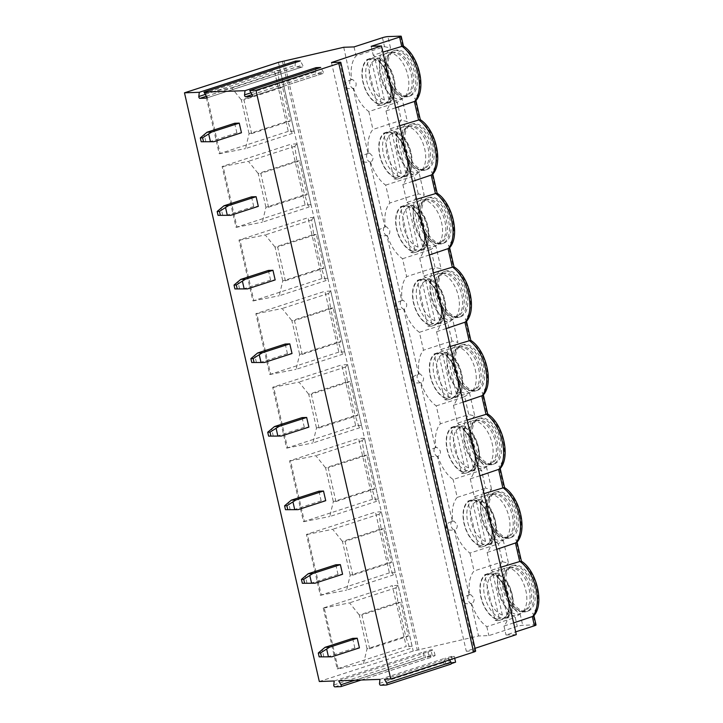 <?xml version="1.0" encoding="UTF-8"?>
<svg xmlns="http://www.w3.org/2000/svg" width="723" height="723" viewBox="0 0 723 723"><rect width="100%" height="100%" fill="white"/><g stroke="black" fill="none" stroke-linecap="round" stroke-linejoin="round"><path stroke-width="0.54" stroke-dasharray="3.62 2.71" d="M295.418 62.476L295.111 65.278A1.301 0.723 -108 0 0 296.186 67.131L302.422 66.914A1.301 0.723 -108 0 0 302.53 66.896A1.301 0.723 -108 0 0 302.63 65.007L300.262 60.904M352.652 638.373L354.857 648.025L359.43 647.862M335.797 564.78L338.012 574.442L342.585 574.279M318.942 491.197L321.157 500.858L325.73 500.696M302.087 417.614L304.302 427.266L308.875 427.112M285.233 344.031L287.447 353.683L292.02 353.52M268.378 270.438L270.592 280.099L275.165 279.937M251.532 196.855L253.737 206.516L258.31 206.353M234.677 123.272L236.891 132.924L241.464 132.761M315.888 69.047L315.58 71.848A1.301 0.723 -108 0 0 316.656 73.701L322.892 73.484A1.301 0.723 -108 0 0 323 73.466A1.301 0.723 -108 0 0 323.1 71.577L320.732 67.474M475.644 651.089A4.998 0.651 -12.9 0 0 474.722 650.926L466.299 651.224L475.011 648.332M331.468 62.54L466.299 651.224M379.946 679.367L444.265 658.499L443.823 662.512A1.301 0.723 -108 0 0 444.898 664.374L445.992 664.329L444.265 658.499M384.428 679.204L448.757 658.346L454.252 656.321L451.396 656.43L444.654 658.49M516.303 634.631L506.01 634.993L515.671 631.866M536.032 624.97A3.995 0.524 -12.9 0 0 535.3 624.835L522.72 625.287A3.995 0.524 -12.9 0 0 517.279 626.389L488.865 635.598L478.581 635.969L413.231 651.052L319.313 681.509M334.216 680.985L423.795 651.929L423.353 655.942A1.301 0.723 -108 0 0 424.428 657.794L425.522 657.758L423.795 651.929M338.707 680.822L428.278 651.775L433.782 649.751L430.926 649.85L424.184 651.92M455.589 662.169L452.734 662.268L445.992 664.329M450.8 664.157L449.706 664.202L451.269 663.66M451.396 656.43L452.734 662.268M454.252 656.321L454.695 658.246M448.368 658.355L449.706 664.202M449.643 659.882L448.757 658.346M395.644 107.808L385.992 110.944A32.472 18.102 -108 0 0 389.616 82.747A32.472 18.102 -108 0 0 373.24 55.255L382.892 52.128M385.992 110.944L390.086 128.848L399.747 125.712M412.499 181.401L402.847 184.528A32.472 18.102 -108 0 0 406.471 156.331A32.472 18.102 -108 0 0 390.086 128.848M402.847 184.528L406.941 202.431L416.602 199.295M429.354 254.984L419.692 258.111A32.472 18.102 -108 0 0 423.326 229.914A32.472 18.102 -108 0 0 406.941 202.431M419.692 258.111L423.795 276.014L433.448 272.887M446.208 328.567L436.547 331.703A32.472 18.102 -108 0 0 440.171 303.506A32.472 18.102 -108 0 0 423.795 276.014M436.547 331.703L440.65 349.607L450.302 346.471M463.054 402.16L453.402 405.287A32.472 18.102 -108 0 0 457.026 377.09A32.472 18.102 -108 0 0 440.65 349.607M453.402 405.287L457.505 423.19L467.157 420.054M479.909 475.743L470.257 478.87A32.472 18.102 -108 0 0 473.881 450.673A32.472 18.102 -108 0 0 457.505 423.19M470.257 478.87L474.36 496.773L484.012 493.646M496.764 549.326L487.112 552.462A32.472 18.102 -108 0 0 490.736 524.265A32.472 18.102 -108 0 0 474.36 496.773M487.112 552.462L491.206 570.357L500.867 567.23M513.619 622.91L503.967 626.046A32.472 18.102 -108 0 0 507.591 597.849A32.472 18.102 -108 0 0 491.206 570.357M503.967 626.046L506.01 634.993M371.188 46.308L373.24 55.255M382.449 37.704L384.5 46.652L356.087 55.87A32.472 18.102 -108 0 0 351.649 79.72L352.797 79.575L356.014 82.91C356.457 85.639 355.662 87.465 353.637 88.387A32.472 18.102 -108 0 0 368.838 111.55L397.252 102.332L401.355 120.235L372.941 129.453A32.472 18.102 -108 0 0 368.504 153.303L369.652 153.168L372.869 156.493C373.312 159.223 372.517 161.057 370.483 161.979A4.501 2.503 72 0 1 370.022 161.979L384.898 226.923L384.464 227.058M370.483 161.979A32.472 18.102 -108 0 0 385.693 185.133L389.796 203.036A32.472 18.102 -108 0 0 385.359 226.895A4.501 2.503 72 0 0 384.898 226.923C379.168 229.046 380.162 229.571 378.852 230.646L378.201 233.077L379.837 234.966C381.482 235.327 380.813 236.249 386.877 235.562L401.744 300.515C396.023 302.639 397.017 303.154 395.698 304.229L395.056 306.66L396.692 308.549C398.337 308.911 397.668 309.833 403.723 309.146L418.599 374.098C412.878 376.222 413.872 376.746 412.553 377.813L411.911 380.244L413.547 382.133C415.192 382.503 414.523 383.416 420.578 382.738L435.454 447.682A4.501 2.503 72 0 1 435.915 447.654L437.063 447.51L440.28 450.836C440.723 453.574 439.936 455.4 437.903 456.321A32.472 18.102 -108 0 0 453.113 479.485L481.518 470.266L485.621 488.17L491.631 489.516A28.477 15.87 72 0 0 487.438 515.255A28.477 15.87 72 0 0 503.253 540.298L498.373 543.85L502.476 561.753L474.062 570.971A32.472 18.102 -108 0 0 469.625 594.821L470.772 594.677L473.99 598.011C474.433 600.741 473.637 602.566 471.604 603.497A32.472 18.102 -108 0 0 486.814 626.651L515.228 617.433L517.279 626.389M516.584 542.602L516.891 541.382L515.833 539.846L521.057 562.657L521.265 561.075M533.438 616.195L533.746 614.975L532.688 613.438L535.3 624.835M502.476 561.753L508.477 563.1A28.477 15.87 72 0 0 504.293 588.847A28.477 15.87 72 0 0 520.108 613.881L515.228 617.433A32.472 18.102 -108 0 1 498.852 589.95A32.472 18.102 -108 0 1 502.476 561.753M490.013 515.165A23.986 13.366 72 0 1 496.33 491.866A23.986 13.366 72 0 1 517.442 514.198A23.986 13.366 72 0 1 511.125 537.496A23.986 13.366 72 0 1 490.013 515.165M473.158 441.581A23.986 13.366 72 0 1 479.476 418.283A23.986 13.366 72 0 1 500.596 440.605A23.986 13.366 72 0 1 494.27 463.904A23.986 13.366 72 0 1 473.158 441.581M456.303 367.998A23.986 13.366 72 0 1 462.621 344.699A23.986 13.366 72 0 1 483.741 367.022A23.986 13.366 72 0 1 477.424 390.321A23.986 13.366 72 0 1 456.303 367.998M439.448 294.406A23.986 13.366 72 0 1 445.766 271.107A23.986 13.366 72 0 1 466.886 293.439A23.986 13.366 72 0 1 460.569 316.737A23.986 13.366 72 0 1 439.448 294.406M422.594 220.822A23.986 13.366 72 0 1 428.92 197.524A23.986 13.366 72 0 1 450.031 219.855A23.986 13.366 72 0 1 443.714 243.154A23.986 13.366 72 0 1 422.594 220.822M405.748 147.239A23.986 13.366 72 0 1 412.065 123.94A23.986 13.366 72 0 1 433.176 146.263A23.986 13.366 72 0 1 426.859 169.562A23.986 13.366 72 0 1 405.748 147.239M506.868 588.757A23.986 13.366 72 0 1 513.185 565.458A23.986 13.366 72 0 1 534.297 587.781A23.986 13.366 72 0 1 527.98 611.08A23.986 13.366 72 0 1 506.868 588.757M388.893 73.656A23.986 13.366 72 0 1 395.21 50.357A23.986 13.366 72 0 1 416.321 72.68A23.986 13.366 72 0 1 410.004 95.978A23.986 13.366 72 0 1 388.893 73.656M509.272 568.197A22.585 12.589 72 0 1 511.541 567.844A22.585 12.589 72 0 1 529.155 589.218A22.585 12.589 -108 0 1 525.25 610.113A22.585 12.589 -108 0 1 523.208 611.161A22.585 12.589 -108 0 1 503.325 590.131A22.585 12.589 72 0 1 509.272 568.197L510.854 567.682A22.585 12.589 72 0 0 504.889 574.848A22.585 12.589 72 0 0 504.907 589.625A22.585 12.589 -108 0 0 515.752 608.341L516.809 609.146A23.986 13.366 -108 0 1 505.287 589.263A23.986 13.366 72 0 1 505.278 573.583A23.986 13.366 72 0 1 511.604 565.964A23.986 13.366 72 0 1 532.724 588.296A23.986 13.366 -108 0 1 526.398 611.595L527.98 611.08M516.809 609.146A23.986 13.366 -108 0 0 526.398 611.595M515.752 608.341A22.585 12.589 -108 0 0 524.79 610.646A22.585 12.589 -108 0 0 530.736 588.703A22.585 12.589 72 0 0 510.854 567.682M498.4 591.495A23.986 13.366 -108 0 0 519.521 613.827A23.986 13.366 -108 0 0 521.681 612.715A23.986 13.366 -108 0 0 525.838 590.528A23.986 13.366 72 0 0 507.13 567.835A23.986 13.366 72 0 0 504.717 568.197A23.986 13.366 72 0 0 498.4 591.495M487.067 573.926L487.185 574.414A23.479 13.086 -108 0 0 481.156 597.171A23.479 13.086 -108 0 0 497.424 619.141L497.532 619.629A23.986 13.366 -108 0 1 480.867 597.18A23.986 13.366 72 0 1 487.067 573.926L484.645 574.713A23.986 13.366 72 0 1 484.772 574.668A23.986 13.366 72 0 1 489.218 574.55L499.683 620.253A23.986 13.366 72 0 1 499.566 620.298A23.986 13.366 72 0 1 495.11 620.415L484.645 574.713M491.64 573.764L491.757 574.252A23.479 13.086 -108 0 1 508.025 596.222A23.479 13.086 -108 0 1 501.997 618.978L502.105 619.466A23.986 13.366 -108 0 0 508.305 596.213A23.986 13.366 72 0 0 491.64 573.764L489.218 574.55M497.532 619.629L495.11 620.415M487.185 574.414L490.673 573.285L493.213 575.092L502.331 614.912L500.922 618.011L497.424 619.141M502.105 619.466L499.683 620.253M501.997 618.978L505.531 617.831L506.904 614.749L497.786 574.939L496.168 573.086L491.757 574.252M492.417 494.604A22.585 12.589 72 0 1 494.686 494.261A22.585 12.589 72 0 1 512.309 515.635A22.585 12.589 -108 0 1 508.396 536.52A22.585 12.589 -108 0 1 506.353 537.569A22.585 12.589 -108 0 1 486.471 516.547A22.585 12.589 72 0 1 492.417 494.604L493.999 494.098A22.585 12.589 72 0 0 488.034 501.265A22.585 12.589 72 0 0 488.052 516.032A22.585 12.589 -108 0 0 498.897 534.758L499.955 535.562A23.986 13.366 -108 0 1 488.432 515.68A23.986 13.366 72 0 1 488.423 499.991A23.986 13.366 72 0 1 494.749 492.381A23.986 13.366 72 0 1 515.87 514.704A23.986 13.366 -108 0 1 509.552 538.002L511.125 537.496M499.955 535.562A23.986 13.366 -108 0 0 509.552 538.002M498.897 534.758A22.585 12.589 -108 0 0 507.935 537.062A22.585 12.589 -108 0 0 513.881 515.119A22.585 12.589 72 0 0 493.999 494.098M481.545 517.912A23.986 13.366 -108 0 0 502.666 540.235A23.986 13.366 -108 0 0 504.826 539.123A23.986 13.366 -108 0 0 508.983 516.945A23.986 13.366 72 0 0 490.275 494.243A23.986 13.366 72 0 0 487.862 494.613A23.986 13.366 72 0 0 481.545 517.912M470.212 500.343L470.33 500.831A23.479 13.086 -108 0 0 464.302 523.588A23.479 13.086 -108 0 0 480.569 545.558L480.687 546.046A23.986 13.366 -108 0 1 464.021 523.597A23.986 13.366 72 0 1 470.212 500.343L467.79 501.129A23.986 13.366 72 0 1 467.917 501.084A23.986 13.366 72 0 1 472.363 500.967L482.828 546.669A23.986 13.366 72 0 1 482.711 546.705A23.986 13.366 72 0 1 478.265 546.832L467.79 501.129M474.785 500.18L474.903 500.668A23.479 13.086 -108 0 1 491.17 522.639A23.479 13.086 -108 0 1 485.142 545.395L485.26 545.883A23.986 13.366 -108 0 0 491.45 522.63A23.986 13.366 72 0 0 474.785 500.18L472.363 500.967M480.687 546.046L478.265 546.832M470.33 500.831L473.827 499.692L476.358 501.509L485.476 541.328L484.067 544.419L480.569 545.558M485.26 545.883L482.828 546.669M485.142 545.395L488.676 544.247L490.049 541.165L480.931 501.346L479.313 499.503L474.903 500.668M475.571 421.021A22.585 12.589 72 0 1 477.831 420.678A22.585 12.589 72 0 1 495.454 442.042A22.585 12.589 -108 0 1 491.541 462.937A22.585 12.589 -108 0 1 489.498 463.985A22.585 12.589 -108 0 1 469.616 442.964A22.585 12.589 72 0 1 475.571 421.021L477.144 420.506A22.585 12.589 72 0 0 471.188 427.682A22.585 12.589 72 0 0 471.197 442.449A22.585 12.589 -108 0 0 482.042 461.166L483.1 461.97A23.986 13.366 -108 0 1 471.577 442.096A23.986 13.366 72 0 1 471.568 426.407A23.986 13.366 72 0 1 477.894 418.798A23.986 13.366 72 0 1 499.015 441.12A23.986 13.366 -108 0 1 492.697 464.419L494.27 463.904M483.1 461.97A23.986 13.366 -108 0 0 492.697 464.419M482.042 461.166A22.585 12.589 -108 0 0 491.08 463.47A22.585 12.589 -108 0 0 497.026 441.536A22.585 12.589 72 0 0 477.144 420.506M464.69 444.329A23.986 13.366 -108 0 0 485.811 466.651A23.986 13.366 -108 0 0 487.971 465.54A23.986 13.366 -108 0 0 492.128 443.353A23.986 13.366 72 0 0 473.42 420.659A23.986 13.366 72 0 0 471.016 421.03A23.986 13.366 72 0 0 464.69 444.329M453.366 426.751L453.475 427.248A23.479 13.086 -108 0 0 447.447 450.004A23.479 13.086 -108 0 0 463.714 471.965L463.832 472.462A23.986 13.366 -108 0 1 447.166 450.013A23.986 13.366 72 0 1 453.366 426.751L450.935 427.537A23.986 13.366 72 0 1 451.062 427.501A23.986 13.366 72 0 1 455.508 427.374L465.983 473.086A23.986 13.366 72 0 1 465.856 473.122A23.986 13.366 72 0 1 461.41 473.249L450.935 427.537M457.939 426.588L458.048 427.085A23.479 13.086 -108 0 1 474.315 449.046A23.479 13.086 -108 0 1 468.287 471.812L468.405 472.3A23.986 13.366 -108 0 0 474.604 449.037A23.986 13.366 72 0 0 457.939 426.588L455.508 427.374M463.832 472.462L461.41 473.249M453.475 427.248L456.972 426.109L459.503 427.926L468.621 467.745L467.212 470.836L463.714 471.965M468.405 472.3L465.983 473.086M468.287 471.812L471.821 470.664L473.194 467.582L464.076 427.763L462.458 425.91L458.048 427.085M458.716 347.438A22.585 12.589 72 0 1 460.985 347.085A22.585 12.589 72 0 1 478.599 368.459A22.585 12.589 -108 0 1 474.686 389.354A22.585 12.589 -108 0 1 472.652 390.402A22.585 12.589 -108 0 1 452.761 369.372A22.585 12.589 72 0 1 458.716 347.438L460.289 346.923A22.585 12.589 72 0 0 454.333 354.089A22.585 12.589 72 0 0 454.342 368.866A22.585 12.589 -108 0 0 465.187 387.582L466.245 388.387A23.986 13.366 -108 0 1 454.722 368.504A23.986 13.366 72 0 1 454.713 352.824A23.986 13.366 72 0 1 461.048 345.205A23.986 13.366 72 0 1 482.16 367.537A23.986 13.366 -108 0 1 475.842 390.836L477.424 390.321M466.245 388.387A23.986 13.366 -108 0 0 475.842 390.836M465.187 387.582A22.585 12.589 -108 0 0 474.225 389.887A22.585 12.589 -108 0 0 480.18 367.944A22.585 12.589 72 0 0 460.289 346.923M447.844 370.736A23.986 13.366 -108 0 0 468.956 393.068A23.986 13.366 -108 0 0 471.125 391.956A23.986 13.366 -108 0 0 475.273 369.769A23.986 13.366 72 0 0 456.565 347.076A23.986 13.366 72 0 0 454.161 347.447A23.986 13.366 72 0 0 447.844 370.736M436.511 353.167L436.62 353.655A23.479 13.086 -108 0 0 430.601 376.412A23.479 13.086 -108 0 0 446.868 398.382L446.977 398.87A23.986 13.366 -108 0 1 430.312 376.43A23.986 13.366 72 0 1 436.511 353.167L434.089 353.954A23.986 13.366 72 0 1 434.207 353.918A23.986 13.366 72 0 1 438.662 353.791L449.128 399.494A23.986 13.366 72 0 1 449.001 399.539A23.986 13.366 72 0 1 444.555 399.656L434.089 353.954M441.084 353.005L441.193 353.493A23.479 13.086 -108 0 1 457.46 375.463A23.479 13.086 -108 0 1 451.441 398.219L451.55 398.707A23.986 13.366 -108 0 0 457.749 375.454A23.986 13.366 72 0 0 441.084 353.005L438.662 353.791M446.977 398.87L444.555 399.656M436.62 353.655L440.117 352.526L442.657 354.342L451.776 394.152L450.357 397.252L446.868 398.382M451.55 398.707L449.128 399.494M451.441 398.219L454.975 397.072C469.796 393.908 461.509 354.839 445.603 352.327L441.193 353.493M444.69 352.363A23.479 13.086 -108 0 1 460.958 374.333A23.479 13.086 -108 0 1 454.93 397.09L456.349 393.99L447.221 354.18L445.603 352.327M441.861 273.854A22.585 12.589 72 0 1 444.13 273.502A22.585 12.589 72 0 1 461.744 294.876A22.585 12.589 -108 0 1 457.831 315.761A22.585 12.589 -108 0 1 455.797 316.81A22.585 12.589 -108 0 1 435.915 295.788A22.585 12.589 72 0 1 441.861 273.854L443.443 273.339A22.585 12.589 72 0 0 437.478 280.506A22.585 12.589 72 0 0 437.487 295.273A22.585 12.589 -108 0 0 448.341 313.999L449.39 314.803A23.986 13.366 -108 0 1 437.876 294.921A23.986 13.366 72 0 1 437.858 279.232A23.986 13.366 72 0 1 444.193 271.622A23.986 13.366 72 0 1 465.305 293.954A23.986 13.366 -108 0 1 458.988 317.243L460.569 316.737M449.39 314.803A23.986 13.366 -108 0 0 458.988 317.243M448.341 313.999A22.585 12.589 -108 0 0 457.37 316.303A22.585 12.589 -108 0 0 463.326 294.36A22.585 12.589 72 0 0 443.443 273.339M430.989 297.153A23.986 13.366 -108 0 0 452.101 319.485A23.986 13.366 -108 0 0 454.27 318.364A23.986 13.366 -108 0 0 458.418 296.186A23.986 13.366 72 0 0 439.711 273.484A23.986 13.366 72 0 0 437.307 273.854A23.986 13.366 72 0 0 430.989 297.153M419.656 279.584L419.765 280.072A23.479 13.086 -108 0 0 413.746 302.829A23.479 13.086 -108 0 0 430.013 324.799L430.122 325.287A23.986 13.366 -108 0 1 413.457 302.838A23.986 13.366 72 0 1 419.656 279.584L417.234 280.37A23.986 13.366 72 0 1 417.352 280.325A23.986 13.366 72 0 1 421.807 280.208L432.273 325.91A23.986 13.366 72 0 1 432.155 325.956A23.986 13.366 72 0 1 427.7 326.073L417.234 280.37M424.229 279.421L424.338 279.909A23.479 13.086 -108 0 1 440.605 301.88A23.479 13.086 -108 0 1 434.586 324.636L434.695 325.124A23.986 13.366 -108 0 0 440.894 301.871A23.986 13.366 72 0 0 424.229 279.421L421.807 280.208M430.122 325.287L427.7 326.073M419.765 280.072L423.262 278.942L425.802 280.75L434.921 320.569L433.511 323.66L430.013 324.799M434.695 325.124L432.273 325.91M434.586 324.636L438.12 323.488C452.941 320.316 444.654 281.247 428.748 278.744L424.338 279.909M427.835 278.78A23.479 13.086 -108 0 1 444.103 300.741A23.479 13.086 -108 0 1 438.084 323.497L439.494 320.406L430.375 280.587L428.748 278.744M425.007 200.262A22.585 12.589 72 0 1 427.275 199.919A22.585 12.589 72 0 1 444.889 221.292A22.585 12.589 -108 0 1 440.985 242.178A22.585 12.589 -108 0 1 438.942 243.226A22.585 12.589 -108 0 1 419.06 222.205A22.585 12.589 72 0 1 425.007 200.262L426.588 199.756A22.585 12.589 72 0 0 420.623 206.923A22.585 12.589 72 0 0 420.632 221.69A22.585 12.589 -108 0 0 431.486 240.407L432.544 241.211A23.986 13.366 -108 0 1 421.021 221.337A23.986 13.366 72 0 1 421.003 205.648A23.986 13.366 72 0 1 427.338 198.039A23.986 13.366 72 0 1 448.459 220.361A23.986 13.366 -108 0 1 442.133 243.66L443.714 243.154M432.544 241.211A23.986 13.366 -108 0 0 442.133 243.66M431.486 240.407A22.585 12.589 -108 0 0 440.524 242.711A22.585 12.589 -108 0 0 446.471 220.777A22.585 12.589 72 0 0 426.588 199.756M414.134 223.57A23.986 13.366 -108 0 0 435.246 245.892A23.986 13.366 -108 0 0 437.415 244.781A23.986 13.366 -108 0 0 441.572 222.594A23.986 13.366 72 0 0 422.856 199.9A23.986 13.366 72 0 0 420.452 200.271A23.986 13.366 72 0 0 414.134 223.57M402.801 205.992L402.91 206.489A23.479 13.086 -108 0 0 396.891 229.245A23.479 13.086 -108 0 0 413.158 251.215L413.267 251.703A23.986 13.366 -108 0 1 396.602 229.254A23.986 13.366 72 0 1 402.801 205.992L400.379 206.778A23.986 13.366 72 0 1 400.497 206.742A23.986 13.366 72 0 1 404.952 206.624L415.418 252.327A23.986 13.366 72 0 1 415.3 252.363A23.986 13.366 72 0 1 410.845 252.49L400.379 206.778M407.374 205.838L407.483 206.326A23.479 13.086 -108 0 1 423.75 228.296A23.479 13.086 -108 0 1 417.731 251.053L417.84 251.541A23.986 13.366 -108 0 0 424.04 228.278A23.986 13.366 72 0 0 407.374 205.838L404.952 206.624M413.267 251.703L410.845 252.49M402.91 206.489L406.407 205.35L408.947 207.167L418.066 246.986L416.656 250.077L413.158 251.215M417.84 251.541L415.418 252.327M417.731 251.053L421.265 249.905C436.086 246.733 427.808 207.664 411.902 205.16L407.483 206.326M410.98 205.187A23.479 13.086 -108 0 1 427.248 227.158A23.479 13.086 -108 0 1 421.229 249.914L422.639 246.823L413.52 207.004L411.902 205.16M408.152 126.679A22.585 12.589 72 0 1 410.42 126.326A22.585 12.589 72 0 1 428.034 147.7A22.585 12.589 -108 0 1 424.13 168.595A22.585 12.589 -108 0 1 422.087 169.643A22.585 12.589 -108 0 1 402.205 148.613A22.585 12.589 72 0 1 408.152 126.679L409.733 126.163A22.585 12.589 72 0 0 403.768 133.339A22.585 12.589 72 0 0 403.786 148.107A22.585 12.589 -108 0 0 414.631 166.823L415.689 167.628A23.986 13.366 -108 0 1 404.166 147.745A23.986 13.366 72 0 1 404.157 132.065A23.986 13.366 72 0 1 410.483 124.455A23.986 13.366 72 0 1 431.604 146.778A23.986 13.366 -108 0 1 425.278 170.077L426.859 169.562M415.689 167.628A23.986 13.366 -108 0 0 425.278 170.077M414.631 166.823A22.585 12.589 -108 0 0 423.669 169.128A22.585 12.589 -108 0 0 429.616 147.194A22.585 12.589 72 0 0 409.733 126.163M397.279 149.986A23.986 13.366 -108 0 0 418.4 172.309A23.986 13.366 -108 0 0 420.56 171.197A23.986 13.366 -108 0 0 424.717 149.01A23.986 13.366 72 0 0 406.01 126.317A23.986 13.366 72 0 0 403.597 126.688A23.986 13.366 72 0 0 397.279 149.986M385.946 132.408L386.064 132.896A23.479 13.086 -108 0 0 380.036 155.662A23.479 13.086 -108 0 0 396.303 177.623L396.412 178.111A23.986 13.366 -108 0 1 379.747 155.671A23.986 13.366 72 0 1 385.946 132.408L383.524 133.195A23.986 13.366 72 0 1 383.651 133.159A23.986 13.366 72 0 1 388.097 133.032L398.563 178.744A23.986 13.366 72 0 1 398.445 178.78A23.986 13.366 72 0 1 393.99 178.897L383.524 133.195M390.519 132.246L390.637 132.734A23.479 13.086 -108 0 1 406.904 154.704A23.479 13.086 -108 0 1 400.876 177.46L400.985 177.957A23.986 13.366 -108 0 0 407.185 154.695A23.986 13.366 72 0 0 390.519 132.246L388.097 133.032M396.412 178.111L393.99 178.897M386.064 132.896L389.552 131.767L392.092 133.583L401.211 173.393L399.801 176.493L396.303 177.623M400.985 177.957L398.563 178.744M400.876 177.46L404.41 176.313C419.232 173.149 410.953 134.08 395.047 131.568L390.637 132.734M394.125 131.604A23.479 13.086 -108 0 1 410.393 153.574A23.479 13.086 -108 0 1 404.374 176.331L405.784 173.24L396.665 133.421L395.047 131.568M499.729 469.019L500.036 467.799L498.978 466.263L504.202 489.073L504.41 487.483M482.883 395.436L483.181 394.216L482.124 392.679L487.347 415.481L487.555 413.899M466.028 321.852L466.335 320.632L465.269 319.087L470.492 341.898L470.7 340.316M449.173 248.26L449.48 247.04L448.414 245.504L453.637 268.314L453.845 266.733M432.318 174.677L432.625 173.457L431.568 171.92L436.791 194.722L436.99 193.14M400.47 36.15L403.082 47.555L403.289 45.974M415.463 101.093L415.77 99.873L414.713 98.337L419.936 121.139L420.144 119.557M457.207 497.379A32.472 18.102 -108 0 0 452.77 521.238L453.917 521.093L457.135 524.428C457.578 527.157 456.782 528.983 454.758 529.905A32.472 18.102 -108 0 0 469.959 553.068L498.373 543.85A32.472 18.102 -108 0 1 481.997 516.367A32.472 18.102 -108 0 1 485.621 488.17L457.207 497.379L453.113 479.485M435.029 447.817L435.454 447.682C429.724 449.805 430.727 450.33 429.408 451.405L428.757 453.836L430.402 455.725C432.047 456.086 431.378 457.008 437.433 456.321L452.309 521.265A4.501 2.503 72 0 1 452.77 521.238M454.758 529.905A4.501 2.503 72 0 1 454.288 529.905L469.164 594.857L468.73 594.993M452.309 521.265A4.501 2.503 -108 0 0 452.2 521.301A4.501 2.503 -108 0 0 451.035 525.766A4.501 2.503 -108 0 0 454.288 529.905C448.233 530.592 448.902 529.67 447.248 529.308L445.612 527.419L446.263 524.988C447.582 523.913 446.579 523.398 452.309 521.265L451.884 521.4M343.75 47.275L350.763 79.882M351.649 79.72A4.501 2.503 72 0 0 351.188 79.756C345.458 81.88 346.462 82.395 345.142 83.47L344.491 85.901L346.127 87.79C347.781 88.161 347.112 89.074 353.167 88.387L368.043 153.339L367.609 153.475M284.202 61.473L419.033 650.158M469.625 594.821A4.501 2.503 72 0 0 469.164 594.857C463.434 596.981 464.437 597.496 463.118 598.572L462.467 601.003L464.103 602.892C465.757 603.262 465.088 604.175 471.143 603.497L478.581 635.969M401.319 300.641L401.744 300.515A4.501 2.503 72 0 1 402.205 300.479L403.353 300.334L406.579 303.669C407.022 306.398 406.227 308.224 404.193 309.146A32.472 18.102 -108 0 0 419.403 332.309L423.506 350.212A32.472 18.102 -108 0 0 419.06 374.062A4.501 2.503 72 0 0 418.599 374.098L418.174 374.234M368.043 153.339C362.313 155.463 363.317 155.987 361.997 157.054L361.346 159.494L362.982 161.374C364.636 161.744 363.967 162.666 370.022 161.979A4.501 2.503 -108 0 1 366.769 157.84A4.501 2.503 -108 0 1 367.926 153.366A4.501 2.503 -108 0 1 368.043 153.339A4.501 2.503 72 0 1 368.504 153.303M353.637 88.387A4.501 2.503 72 0 1 353.167 88.387A4.501 2.503 -108 0 1 349.914 84.257A4.501 2.503 -108 0 1 351.08 79.783A4.501 2.503 -108 0 1 351.188 79.756M471.604 603.497A4.501 2.503 72 0 1 471.143 603.497A4.501 2.503 -108 0 1 467.889 599.358A4.501 2.503 -108 0 1 469.046 594.884A4.501 2.503 -108 0 1 469.164 594.857M486.814 626.651L488.865 635.598M469.959 553.068L474.062 570.971M437.903 456.321A4.501 2.503 72 0 1 437.433 456.321A4.501 2.503 -108 0 1 434.18 452.182A4.501 2.503 -108 0 1 435.345 447.718A4.501 2.503 -108 0 1 435.454 447.682M419.06 374.062L420.208 373.918L423.434 377.252C423.877 379.982 423.082 381.807 421.048 382.738A4.501 2.503 72 0 1 420.578 382.738A4.501 2.503 -108 0 1 417.325 378.599A4.501 2.503 -108 0 1 418.49 374.125A4.501 2.503 -108 0 1 418.599 374.098M421.048 382.738A32.472 18.102 -108 0 0 436.258 405.892L440.352 423.795A32.472 18.102 -108 0 0 435.915 447.654M404.193 309.146A4.501 2.503 72 0 1 403.723 309.146A4.501 2.503 -108 0 1 400.479 305.016A4.501 2.503 -108 0 1 401.636 300.542A4.501 2.503 -108 0 1 401.744 300.515M385.359 226.895L386.498 226.751L389.724 230.086C390.167 232.815 389.372 234.641 387.338 235.562A4.501 2.503 72 0 1 386.877 235.562A4.501 2.503 -108 0 1 383.624 231.423A4.501 2.503 -108 0 1 384.781 226.959A4.501 2.503 -108 0 1 384.898 226.923M387.338 235.562A32.472 18.102 -108 0 0 402.548 258.726L406.651 276.62A32.472 18.102 -108 0 0 402.205 300.479M354.035 46.914L356.087 55.87M368.838 111.55L372.941 129.453M436.258 405.892L464.672 396.683L468.766 414.577L440.352 423.795M419.403 332.309L447.817 323.091L451.911 340.994L423.506 350.212M402.548 258.726L430.962 249.507L435.065 267.411L406.651 276.62M385.693 185.133L414.107 175.924L418.21 193.818L389.796 203.036M474.776 415.933A28.477 15.87 72 0 0 470.583 441.672A28.477 15.87 72 0 0 486.407 466.706L481.518 470.266A32.472 18.102 -108 0 1 465.142 442.774A32.472 18.102 -108 0 1 468.766 414.577L474.776 415.933L469.552 393.122L464.672 396.683A32.472 18.102 -108 0 1 448.287 369.191A32.472 18.102 -108 0 1 451.911 340.994L457.921 342.341L452.697 319.539L447.817 323.091A32.472 18.102 -108 0 1 431.432 295.608A32.472 18.102 -108 0 1 435.065 267.411L441.066 268.757L435.842 245.947L430.962 249.507A32.472 18.102 -108 0 1 414.586 222.015A32.472 18.102 -108 0 1 418.21 193.818L424.211 195.174L418.988 172.363L414.107 175.924A32.472 18.102 -108 0 1 397.731 148.432A32.472 18.102 -108 0 1 401.355 120.235L407.356 121.581L402.133 98.78L397.252 102.332A32.472 18.102 -108 0 1 380.876 74.849A32.472 18.102 -108 0 1 384.5 46.652L390.51 47.998L387.899 36.593M323.253 608.025L337.189 668.865L406.245 646.47L392.318 585.63L323.253 608.025L324.229 607.989L338.165 668.829L363.47 663.696L409.878 648.639L412.083 646.263L406.245 646.47M389.399 572.878L320.334 595.282L306.407 534.442L375.463 512.047L389.399 572.878L395.228 572.679L393.023 575.056L346.624 590.104L350.194 575.237L388.866 562.693L393.023 575.056M372.544 499.295L303.488 521.69L289.552 460.858L358.608 438.454L372.544 499.295L378.373 499.087L376.177 501.473L329.769 516.52L333.339 501.645L372.011 489.11L376.177 501.473M355.689 425.711L286.633 448.106L272.698 387.266L341.753 364.871L355.689 425.711L361.518 425.504L359.322 427.88L312.914 442.937L316.484 428.061L355.156 415.517L359.322 427.88M338.834 352.128L269.778 374.523L255.843 313.683L324.898 291.288L338.834 352.128L344.663 351.92L342.467 354.297L296.059 369.354L299.629 354.478L338.301 341.934L342.467 354.297M321.979 278.536L252.923 300.94L238.988 240.099L308.043 217.695L321.979 278.536L327.808 278.328L325.612 280.714L279.205 295.761L282.774 280.895L321.446 268.35L325.612 280.714M305.124 204.952L236.069 227.347L222.133 166.507L291.197 144.112L305.124 204.952L310.962 204.745L308.757 207.13L262.35 222.178L265.928 207.302L304.6 194.758L308.757 207.13M288.278 131.369L219.214 153.764L205.287 92.924L274.342 70.529L288.278 131.369L294.107 131.161L291.902 133.538L245.504 148.595L249.074 133.719L287.745 121.175L291.902 133.538M337.189 668.865L338.165 668.829M363.47 663.696L367.049 648.82L405.72 636.276L409.878 648.639M412.083 646.263L398.147 585.422L395.942 587.808L397.975 602.476L359.304 615.02L367.049 648.82L369.643 648.73L361.907 614.93L359.304 615.02L349.543 602.855L324.229 607.989M400.578 602.386L397.975 602.476L405.72 636.276L408.314 636.186L400.578 602.386L361.907 614.93M398.147 585.422L392.318 585.63M395.942 587.808L349.543 602.855M369.643 648.73L408.314 636.186M320.334 595.282L346.624 590.104M395.228 572.679L381.292 511.839L379.096 514.216L381.12 528.893L342.449 541.437L350.194 575.237L352.788 575.147L345.052 541.346L342.449 541.437L332.688 529.272L307.374 534.405L321.31 595.246M383.723 528.802L381.12 528.893L388.866 562.693L391.468 562.602L383.723 528.802L345.052 541.346M381.292 511.839L375.463 512.047M379.096 514.216L332.688 529.272M306.407 534.442L307.374 534.405M352.788 575.147L391.468 562.602M303.488 521.69L329.769 516.52M378.373 499.087L364.437 438.255L362.241 440.632L364.265 455.309L325.594 467.853L333.339 501.645L335.942 501.554L328.197 467.754L325.594 467.853L315.834 455.68L290.519 460.822L304.455 521.663M366.868 455.219L364.265 455.309L372.011 489.11L374.613 489.01L366.868 455.219L328.197 467.754M364.437 438.255L358.608 438.454M362.241 440.632L315.834 455.68M289.552 460.858L290.519 460.822M335.942 501.554L374.613 489.01M286.633 448.106L312.914 442.937M361.518 425.504L347.582 364.663L345.386 367.049L347.42 381.717L308.739 394.261L316.484 428.061L319.087 427.971L311.342 394.171L308.739 394.261L298.979 382.096L273.665 387.239L287.6 448.07M350.013 381.627L347.42 381.717L355.156 415.517L357.758 415.427L350.013 381.627L311.342 394.171M347.582 364.663L341.753 364.871M345.386 367.049L298.979 382.096M272.698 387.266L273.665 387.239M319.087 427.971L357.758 415.427M269.778 374.523L296.059 369.354M344.663 351.92L330.727 291.08L328.531 293.457L330.565 308.134L291.893 320.678L299.629 354.478L302.232 354.387L294.487 320.587L291.893 320.678L282.124 308.513L256.819 313.646L270.745 374.487M333.167 308.043L330.565 308.134L338.301 341.934L340.904 341.843L333.167 308.043L294.487 320.587M330.727 291.08L324.898 291.288M328.531 293.457L282.124 308.513M255.843 313.683L256.819 313.646M302.232 354.387L340.904 341.843M252.923 300.94L279.205 295.761M327.808 278.328L313.881 217.496L311.676 219.873L313.71 234.55L275.038 247.094L282.774 280.895L285.377 280.795L277.641 246.995L275.038 247.094L265.269 234.921L239.964 240.063L253.9 300.904M316.312 234.46L313.71 234.55L321.446 268.35L324.049 268.26L316.312 234.46L277.641 246.995M313.881 217.496L308.043 217.695M311.676 219.873L265.269 234.921M238.988 240.099L239.964 240.063M285.377 280.795L324.049 268.26M236.069 227.347L262.35 222.178M310.962 204.745L297.026 143.904L294.821 146.29L296.855 160.967L258.183 173.502L265.928 207.302L268.522 207.212L260.786 173.412L258.183 173.502L248.423 161.337L223.109 166.48L237.045 227.311M299.458 160.868L296.855 160.967L304.6 194.758L307.194 194.668L299.458 160.868L260.786 173.412M297.026 143.904L291.197 144.112M294.821 146.29L248.423 161.337M222.133 166.507L223.109 166.48M268.522 207.212L307.194 194.668M219.214 153.764L245.504 148.595M294.107 131.161L280.172 70.321L277.975 72.698L280 87.375L241.328 99.919L249.074 133.719L251.667 133.628L243.931 99.828L241.328 99.919L231.568 87.754L206.254 92.887L220.19 153.728M282.603 87.284L280 87.375L287.745 121.175L290.348 121.084L282.603 87.284L243.931 99.828M280.172 70.321L274.342 70.529M277.975 72.698L231.568 87.754M205.287 92.924L206.254 92.887M251.667 133.628L290.348 121.084M391.297 53.095A22.585 12.589 72 0 1 393.565 52.743A22.585 12.589 72 0 1 411.188 74.117A22.585 12.589 -108 0 1 407.275 95.002A22.585 12.589 -108 0 1 405.232 96.051A22.585 12.589 -108 0 1 385.35 75.029A22.585 12.589 72 0 1 391.297 53.095L392.878 52.58A22.585 12.589 72 0 0 386.913 59.747A22.585 12.589 72 0 0 386.932 74.523A22.585 12.589 -108 0 0 397.777 93.24L398.834 94.044A23.986 13.366 -108 0 1 387.311 74.162A23.986 13.366 72 0 1 387.302 58.482A23.986 13.366 72 0 1 393.628 50.863A23.986 13.366 72 0 1 414.749 73.195A23.986 13.366 -108 0 1 408.432 96.493L410.004 95.978M398.834 94.044A23.986 13.366 -108 0 0 408.432 96.493M397.777 93.24A22.585 12.589 -108 0 0 406.814 95.544A22.585 12.589 -108 0 0 412.761 73.601A22.585 12.589 72 0 0 392.878 52.58M380.425 76.394A23.986 13.366 -108 0 0 401.545 98.726A23.986 13.366 -108 0 0 403.705 97.614A23.986 13.366 -108 0 0 407.862 75.427A23.986 13.366 72 0 0 389.155 52.725A23.986 13.366 72 0 0 386.742 53.095A23.986 13.366 72 0 0 380.425 76.394M369.091 58.825L369.209 59.313A23.479 13.086 -108 0 0 363.181 82.07A23.479 13.086 -108 0 0 379.448 104.04L379.566 104.528A23.986 13.366 -108 0 1 362.901 82.079A23.986 13.366 72 0 1 369.091 58.825L366.669 59.611A23.986 13.366 72 0 1 366.796 59.566A23.986 13.366 72 0 1 371.242 59.449L381.708 105.151A23.986 13.366 72 0 1 381.59 105.197A23.986 13.366 72 0 1 377.144 105.314L366.669 59.611M373.664 58.662L373.782 59.15A23.479 13.086 -108 0 1 390.049 81.121A23.479 13.086 -108 0 1 384.021 103.877L384.139 104.365A23.986 13.366 -108 0 0 390.33 81.112A23.986 13.366 72 0 0 373.664 58.662L371.242 59.449M379.566 104.528L377.144 105.314M369.209 59.313L372.707 58.183L375.237 59.991L384.356 99.81L382.946 102.91L379.448 104.04M384.139 104.365L381.708 105.151M384.021 103.877L387.555 102.729C402.377 99.557 394.098 60.488 378.192 57.985L373.782 59.15M377.279 58.021A23.479 13.086 -108 0 1 393.547 79.982A23.479 13.086 -108 0 1 387.519 102.747L388.929 99.647L379.81 59.828L378.192 57.985M361.139 680.027L430.33 657.587L435.119 655.598L432.264 655.698L425.522 657.758M432.264 655.698L430.926 649.85M435.119 655.598L433.782 649.751M427.899 651.785L429.236 657.632M430.33 657.587A1.301 0.723 -108 0 0 430.438 657.569A1.301 0.723 -108 0 0 430.537 655.68L428.278 651.775M354.857 648.025L327.239 656.99M323.859 656.954L322.124 649.399M338.012 574.442L310.384 583.398M307.004 583.371L305.278 575.806M321.157 500.858L293.529 509.814M290.149 509.787L288.423 502.223M304.302 427.266L276.674 436.231M273.294 436.195L271.568 428.64M287.447 353.683L259.828 362.639M256.448 362.612L254.713 355.047M270.592 280.099L242.973 289.055M239.593 289.028L237.858 281.464M253.737 206.516L226.118 215.472M222.738 215.445L221.003 207.881M236.891 132.924L209.263 141.889M205.883 141.853L204.157 134.297M206.344 96.231L302.63 65.007M251.017 92.788L315.58 71.848M252.074 94.614L323.1 71.577M252.074 96.448L322.892 73.484M252.083 94.65L316.656 73.701M339.891 62.241L474.722 650.926M379.503 683.371L443.823 662.512M380.578 685.232L444.898 664.374M521.057 562.657A28.477 15.87 72 0 1 536.873 587.691A28.477 15.87 72 0 1 532.688 613.438M403.082 47.555A28.477 15.87 72 0 1 418.897 72.589A28.477 15.87 72 0 1 414.713 98.337M402.133 98.78A28.477 15.87 72 0 1 386.317 73.746A28.477 15.87 72 0 1 390.51 47.998M418.988 172.363A28.477 15.87 72 0 1 403.172 147.329A28.477 15.87 72 0 1 407.356 121.581M435.842 245.947A28.477 15.87 72 0 1 420.027 220.913A28.477 15.87 72 0 1 424.211 195.174M452.697 319.539A28.477 15.87 72 0 1 436.882 294.496A28.477 15.87 72 0 1 441.066 268.757M469.552 393.122A28.477 15.87 72 0 1 453.737 368.088A28.477 15.87 72 0 1 457.921 342.341M486.407 466.706L491.631 489.516M503.253 540.298L508.477 563.1M520.108 613.881L522.72 625.287M504.202 489.073A28.477 15.87 72 0 1 520.018 514.107A28.477 15.87 72 0 1 515.833 539.846M487.347 415.481A28.477 15.87 72 0 1 503.163 440.515A28.477 15.87 72 0 1 498.978 466.263M470.492 341.898A28.477 15.87 72 0 1 486.308 366.932A28.477 15.87 72 0 1 482.124 392.679M453.637 268.314A28.477 15.87 72 0 1 469.462 293.348A28.477 15.87 72 0 1 465.269 319.087M436.791 194.722A28.477 15.87 72 0 1 452.607 219.765A28.477 15.87 72 0 1 448.414 245.504M419.936 121.139A28.477 15.87 72 0 1 435.752 146.173A28.477 15.87 72 0 1 431.568 171.92M490.673 573.285A23.479 13.086 -108 0 0 484.654 596.041A23.479 13.086 -108 0 0 500.922 618.011M496.168 573.086C512.074 575.598 520.352 614.667 505.531 617.831A23.479 13.086 -108 0 0 511.513 595.092A23.479 13.086 -108 0 0 495.246 573.122M502.331 614.912A20.985 11.695 72 0 1 488.052 595.345A20.985 11.695 72 0 1 493.213 575.092M497.786 574.939A20.985 11.695 72 0 1 512.065 594.496A20.985 11.695 72 0 1 506.904 614.749M473.827 499.692A23.479 13.086 -108 0 0 467.799 522.458A23.479 13.086 -108 0 0 484.067 544.419M479.313 499.503C495.219 502.006 503.497 541.075 488.676 544.247A23.479 13.086 -108 0 0 494.668 521.5A23.479 13.086 -108 0 0 478.4 499.53M485.476 541.328A20.985 11.695 72 0 1 471.206 521.762A20.985 11.695 72 0 1 476.358 501.509M480.931 501.346A20.985 11.695 72 0 1 495.21 520.912A20.985 11.695 72 0 1 490.049 541.165M456.972 426.109A23.479 13.086 -108 0 0 450.944 448.866A23.479 13.086 -108 0 0 467.212 470.836M462.458 425.91C478.364 428.423 486.651 467.492 471.821 470.664A23.479 13.086 -108 0 0 477.813 447.917A23.479 13.086 -108 0 0 461.545 425.946M468.621 467.745A20.985 11.695 72 0 1 454.351 448.179A20.985 11.695 72 0 1 459.503 427.926M464.076 427.763A20.985 11.695 72 0 1 478.355 447.329A20.985 11.695 72 0 1 473.194 467.582M440.117 352.526A23.479 13.086 -108 0 0 434.089 375.282A23.479 13.086 -108 0 0 450.357 397.252M451.776 394.152A20.985 11.695 72 0 1 437.496 374.595A20.985 11.695 72 0 1 442.657 354.342M447.221 354.18A20.985 11.695 72 0 1 461.5 373.737A20.985 11.695 72 0 1 456.349 393.99M423.262 278.942A23.479 13.086 -108 0 0 417.243 301.699A23.479 13.086 -108 0 0 433.511 323.66M434.921 320.569A20.985 11.695 72 0 1 420.641 301.003A20.985 11.695 72 0 1 425.802 280.75M430.375 280.587A20.985 11.695 72 0 1 444.645 300.153A20.985 11.695 72 0 1 439.494 320.406M406.407 205.35A23.479 13.086 -108 0 0 400.388 228.107A23.479 13.086 -108 0 0 416.656 250.077M418.066 246.986A20.985 11.695 72 0 1 403.786 227.42A20.985 11.695 72 0 1 408.947 207.167M413.52 207.004A20.985 11.695 72 0 1 427.79 226.57A20.985 11.695 72 0 1 422.639 246.823M389.552 131.767A23.479 13.086 -108 0 0 383.533 154.523A23.479 13.086 -108 0 0 399.801 176.493M401.211 173.393A20.985 11.695 72 0 1 386.932 153.836A20.985 11.695 72 0 1 392.092 133.583M396.665 133.421A20.985 11.695 72 0 1 410.944 152.987A20.985 11.695 72 0 1 405.784 173.24M282.485 61.536L417.316 650.221M278.409 62.359L413.231 651.052M372.707 58.183A23.479 13.086 -108 0 0 366.678 80.94A23.479 13.086 -108 0 0 382.946 102.91M384.356 99.81A20.985 11.695 72 0 1 370.086 80.244A20.985 11.695 72 0 1 375.237 59.991M379.81 59.828A20.985 11.695 72 0 1 394.089 79.394A20.985 11.695 72 0 1 388.929 99.647M333.773 684.988L423.353 655.942M334.848 686.85L424.428 657.794M354.785 680.253L430.537 655.68M205.287 94.406L295.111 65.278M206.362 96.267L296.186 67.131M206.344 98.066L302.422 66.914M323 73.466L251.975 96.502M511.604 565.964L513.185 565.458M504.889 574.848L505.278 573.583M523.208 611.161L524.79 610.646M525.25 610.113L521.681 612.715M511.541 567.844L507.13 567.835M484.772 574.668L504.717 568.197M499.566 620.298L519.521 613.827M494.749 492.381L496.33 491.866M488.034 501.265L488.423 499.991M506.353 537.569L507.935 537.062M508.396 536.52L504.826 539.123M494.686 494.261L490.275 494.243M467.917 501.084L487.862 494.613M482.711 546.705L502.666 540.235M477.894 418.798L479.476 418.283M471.188 427.682L471.568 426.407M489.498 463.985L491.08 463.47M491.541 462.937L487.971 465.54M477.831 420.678L473.42 420.659M451.062 427.501L471.016 421.03M465.856 473.122L485.811 466.651M461.048 345.205L462.621 344.699M454.333 354.089L454.713 352.824M472.652 390.402L474.225 389.887M474.686 389.354L471.125 391.956M460.985 347.085L456.565 347.076M434.207 353.918L454.161 347.447M449.001 399.539L468.956 393.068M444.193 271.622L445.766 271.107M437.478 280.506L437.858 279.232M455.797 316.81L457.37 316.303M457.831 315.761L454.27 318.364M444.13 273.502L439.711 273.484M417.352 280.325L437.307 273.854M432.155 325.956L452.101 319.485M427.338 198.039L428.92 197.524M420.623 206.923L421.003 205.648M438.942 243.226L440.524 242.711M440.985 242.178L437.415 244.781M427.275 199.919L422.856 199.9M400.497 206.742L420.452 200.271M415.3 252.363L435.246 245.892M410.483 124.455L412.065 123.94M403.768 133.339L404.157 132.065M422.087 169.643L423.669 169.128M424.13 168.595L420.56 171.197M410.42 126.326L406.01 126.317M383.651 133.159L403.597 126.688M398.445 178.78L418.4 172.309M533.899 615.653L533.746 614.975M517.044 542.06L516.891 541.382M500.199 468.477L500.036 467.799M483.344 394.894L483.19 394.216M466.489 321.301L466.335 320.632M449.634 247.718L449.48 247.04M432.779 174.135L432.625 173.457M415.924 100.551L415.77 99.873M453.917 521.093A4.501 4.501 0 0 0 452.2 521.301L451.92 521.391M350.8 79.873L351.08 79.783A4.501 4.501 0 0 1 352.797 79.575M470.772 594.677A4.501 4.501 0 0 0 469.046 594.884L468.766 594.975M437.063 447.51A4.501 4.501 0 0 0 435.345 447.718L435.065 447.808M420.208 373.918A4.501 4.501 0 0 0 418.49 374.125L418.21 374.216M403.353 300.334A4.501 4.501 0 0 0 401.636 300.542L401.355 300.632M386.498 226.751A4.501 4.501 0 0 0 384.781 226.959L384.5 227.049M369.652 153.168A4.501 4.501 0 0 0 367.926 153.366L367.646 153.466M393.628 50.863L395.21 50.357M386.913 59.747L387.302 58.482M405.232 96.051L406.814 95.544M407.275 95.002L403.705 97.614M393.565 52.743L389.155 52.725M366.796 59.566L386.742 53.095M381.59 105.197L401.545 98.726M430.438 657.569L361.193 680.027M302.53 66.896L206.245 98.12"/><path stroke-width="1.08" d="M203.976 92.128L245.016 90.682L244.555 94.885A1.301 0.723 -108 0 0 245.63 96.746L251.857 96.52A1.301 0.723 -108 0 0 251.975 96.502A1.301 0.723 -108 0 0 252.074 94.614L249.706 90.511L255.933 90.294L338.798 63.416A4.998 0.651 -12.9 0 0 340.813 62.404A4.998 0.651 -12.9 0 0 339.891 62.241L331.468 62.54L381.473 45.947L371.188 46.308L399.602 37.09A3.995 0.524 -12.9 0 0 401.211 36.286A3.995 0.524 -12.9 0 0 400.47 36.15L387.899 36.593A3.995 0.524 -12.9 0 0 382.449 37.704L354.035 46.914L343.75 47.275L278.409 62.359L184.482 92.824L199.286 92.3L198.825 96.502A1.301 0.723 -108 0 0 199.9 98.364L206.127 98.138A1.301 0.723 -108 0 0 206.245 98.12A1.301 0.723 -108 0 0 206.344 96.231L203.976 92.128L300.262 60.904L295.58 61.066L295.418 62.476M199.286 92.3L295.58 61.066M249.706 90.511L320.732 67.474L316.05 67.646L315.888 69.047M245.016 90.682L316.05 67.646M255.933 90.294L390.763 678.978L473.628 652.101A4.998 0.651 -12.9 0 0 475.644 651.089L340.813 62.404M184.482 92.824L319.313 681.509L334.216 680.985L333.773 684.988A1.301 0.723 -108 0 0 334.848 686.85L340.75 686.642A1.301 0.723 -108 0 0 340.858 686.624A1.301 0.723 -108 0 0 340.958 684.735L338.707 680.822L379.946 679.367L379.503 683.371A1.301 0.723 -108 0 0 380.578 685.232L386.471 685.024A1.301 0.723 -108 0 0 386.588 685.006A1.301 0.723 -108 0 0 386.688 683.118L384.428 679.204L390.763 678.978M331.812 656.827L319.177 656.864L331.812 656.827L359.43 647.862L357.225 638.21L352.652 638.373L325.025 647.329L329.598 647.166L357.225 638.21M314.957 583.235L302.322 583.271L314.957 583.235L342.585 574.279L340.37 564.627L335.797 564.78L308.17 573.746L312.743 573.583L340.37 564.627M298.102 509.652L285.468 509.688L298.102 509.652L325.73 500.696L323.515 491.034L318.942 491.197L291.315 500.153L295.888 500L323.515 491.034M281.247 436.068L268.613 436.105L281.247 436.068L308.875 427.112L306.66 417.451L302.087 417.614L274.469 426.57L279.042 426.407L306.66 417.451M264.401 362.485L251.758 362.512L264.401 362.485L292.02 353.52L289.806 343.868L285.233 344.031L257.614 352.987L262.187 352.824L289.806 343.868M247.546 288.893L234.912 288.929L247.546 288.893L275.165 279.937L272.951 270.275L268.378 270.438L240.759 279.403L245.332 279.241L272.951 270.275M230.691 215.309L218.057 215.346L230.691 215.309L258.31 206.353L256.105 196.692L251.532 196.855L223.904 205.811L228.477 205.648L256.105 196.692M213.836 141.726L201.202 141.762L213.836 141.726L241.464 132.761L239.25 123.109L234.677 123.272L207.049 132.228L211.622 132.065L239.25 123.109M475.011 648.332L516.303 634.631L381.473 45.947M515.671 631.866L534.424 625.784A3.995 0.524 -12.9 0 0 536.032 624.97L533.899 615.653M451.269 663.66L455.589 662.169L454.695 658.246M386.688 684.952L450.8 664.157A1.301 0.723 -108 0 0 450.908 664.139A1.301 0.723 -108 0 0 451.007 662.259L449.643 659.882M382.892 52.128L403.289 45.974C418.988 55.716 426.922 89.625 415.463 101.093L395.644 107.808M500.867 567.23L521.265 561.075C536.963 570.818 544.898 604.726 533.438 616.195L513.619 622.91M484.012 493.646L504.41 487.483C520.108 497.234 528.043 531.143 516.584 542.602L496.764 549.326M467.157 420.054L487.555 413.899C503.253 423.651 511.188 457.56 499.729 469.019L479.909 475.743M450.302 346.471L470.7 340.316C486.398 350.059 494.342 383.967 482.883 395.436L463.054 402.16M466.028 321.852L446.208 328.567M416.602 199.295L436.99 193.14C452.688 202.892 460.632 236.801 449.173 248.26L429.354 254.984M433.448 272.887L453.845 266.733C469.543 276.475 477.487 310.384 466.028 321.843M399.747 125.712L420.144 119.557C435.842 129.3 443.777 163.208 432.318 174.677L412.499 181.401M319.177 656.864L318.292 652.996L325.025 647.329M329.598 647.166L320.578 652.914L318.292 652.996M328.432 656.791L326.697 649.236M321.464 656.782L320.578 652.914M302.322 583.271L301.437 579.412L308.17 573.746M312.743 573.583L303.723 579.331L301.437 579.412M311.577 583.208L309.842 575.644M304.609 583.19L303.723 579.331M285.468 509.688L284.582 505.829L291.315 500.153M295.888 500L286.868 505.748L284.582 505.829M294.722 509.625L292.996 502.06M287.754 509.607L286.868 505.748M268.613 436.105L267.727 432.237L274.469 426.57M279.042 426.407L270.013 432.155L267.727 432.237M277.867 436.041L276.141 428.477M270.899 436.023L270.013 432.155M251.758 362.512L250.881 358.653L257.614 352.987M262.187 352.824L253.167 358.572L250.881 358.653M261.021 362.449L259.286 354.894M254.044 362.431L253.167 358.572M234.912 288.929L234.026 285.07L240.759 279.403M245.332 279.241L236.313 284.989L234.026 285.07M244.166 288.866L242.431 281.301M237.198 288.848L236.313 284.989M218.057 215.346L217.171 211.478L223.904 205.811M228.477 205.648L219.458 211.396L217.171 211.478M227.311 215.282L225.576 207.718M220.343 215.264L219.458 211.396M201.202 141.762L200.316 137.894L207.049 132.228M211.622 132.065L202.603 137.813L200.316 137.894M210.456 141.69L208.721 134.135M203.488 141.681L202.603 137.813M244.555 94.885L251.017 92.788M245.63 96.746L252.083 94.65M338.798 63.416L473.628 652.101M386.688 683.118L451.007 662.259M534.424 625.784L532.372 616.827A32.472 18.102 -108 0 0 536.005 588.63A32.472 18.102 -108 0 0 519.62 561.147L515.526 543.244A32.472 18.102 -108 0 0 519.15 515.047A32.472 18.102 -108 0 0 502.765 487.555L498.671 469.661A32.472 18.102 -108 0 0 502.295 441.464A32.472 18.102 -108 0 0 485.919 413.972L481.816 396.068A32.472 18.102 -108 0 0 485.44 367.871A32.472 18.102 -108 0 0 469.064 340.388L464.961 322.485A32.472 18.102 -108 0 0 468.585 294.288A32.472 18.102 -108 0 0 452.209 266.805L448.106 248.902A32.472 18.102 -108 0 0 451.73 220.705A32.472 18.102 -108 0 0 435.354 193.213L431.251 175.318A32.472 18.102 -108 0 0 434.885 147.121A32.472 18.102 -108 0 0 418.5 119.629L414.406 101.726A32.472 18.102 -108 0 0 418.03 73.529A32.472 18.102 -108 0 0 401.645 46.046L399.602 37.09M340.967 686.57L361.139 680.027M340.958 684.735L354.785 680.253M198.825 96.502L205.287 94.406M199.9 98.364L206.362 96.267M450.908 664.139L386.588 685.006M521.428 561.184L517.044 542.06M504.573 487.6L500.199 468.477M487.718 414.008L483.344 394.894M470.863 340.425L466.489 321.301M454.017 266.841L449.634 247.718M437.162 193.258L432.779 174.135M403.452 46.082L401.211 36.286M420.307 119.666L415.924 100.551M361.193 680.027L340.858 686.624"/></g></svg>
